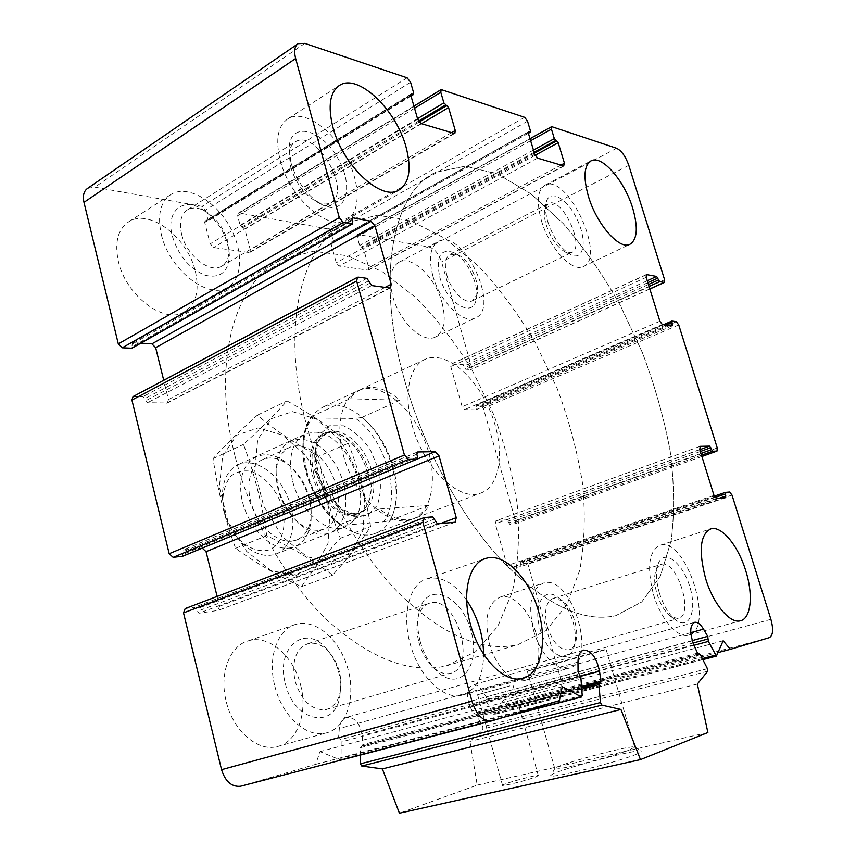 <?xml version="1.0" encoding="UTF-8"?>
<svg xmlns="http://www.w3.org/2000/svg" width="856" height="856" viewBox="0 0 856 856"><rect width="100%" height="100%" fill="white"/><g stroke="black" fill="none" stroke-linecap="round" stroke-linejoin="round"><path stroke-width="0.64" stroke-dasharray="4.28 3.21" d="M87.719 188.277L94.823 187.164L202.091 206.371L205.483 210.084L207.997 219.885L207.666 221.223L205.044 221.105L204.712 222.464L210.202 243.842L213.604 247.523L249.642 252.584L250.305 249.866L244.87 229.151L240.14 225.31L237.647 215.766L238.257 213.155L239.22 213.016L328.265 228.959L331.133 232.276L333.54 241.103L333.273 242.366L331.261 242.237L331.005 243.5L336.248 262.771L339.115 266.055L368.24 270.175L368.754 267.65L363.586 248.925L359.616 245.512L357.23 236.877L357.712 234.437L429.263 247.042C434.655 248.786 438.764 253.74 441.568 261.915L471.56 366.914L471.068 369.503L465.696 369.246L462.743 364.635L451.294 363.961L450.77 366.593L462.144 406.75L464.648 409.617L475.776 409.831L475.979 405.359L480.944 405.487L483.383 408.301L515.515 520.79L514.884 523.765L509.855 524.279L506.891 519.763L496.138 520.769L495.282 523.84L507.105 565.591L509.598 568.288L520.32 566.736L520.48 561.814L525.37 561.129L527.799 563.783L560.124 676.957C562.232 686.063 561.022 691.776 556.507 694.077L510.743 707.431L503.349 699.994L494.18 714.557L493.099 713.786L486.486 701.546L486.251 696.934L482.185 690.557C479.264 686.202 476.161 684.297 472.876 684.843C467.002 687.935 465.942 694.858 469.698 705.622L473.079 713.048L476.107 714.311L482.838 726.701L482.87 729.034L469.955 741.403L477.209 785.123L399.431 813.2M718.28 652.518L510.743 707.431M723.16 640.759L503.349 699.994M697.34 684.051L469.955 741.403M707.88 732.522L477.209 785.123M636.094 754.393C640.395 752.692 642.268 751.6 641.7 751.129C639.614 747.909 555.298 770.304 551.178 775.14C542.758 780.629 614.651 763.167 636.094 754.393M535.396 777.088L538.306 775.654C539.537 773.749 502.205 783.818 502.493 785.305C501.199 786.825 526.622 780.479 535.396 777.088M360.397 755.056L360.397 747.695L362.901 744.581L362.195 735.497C360.109 723.32 354.962 717.264 346.766 717.328C342.55 718.548 340.078 722.282 339.34 728.531L338.569 737.337L341.148 742.013L341.062 758.33L340.164 759.85L320.037 751.632L315.671 764.344L241.167 786.086L491.825 720.88M562.264 686.662L320.037 751.632M559.353 700.625L315.671 764.344M185.185 608.584L194.44 607.257L198.924 613.228L217.98 610.446L219.543 606.251L217.114 596.418M202.273 548.15L183.195 549.959L182.456 551.981L182.617 556.25M133.065 396.563L143.038 396.606L147.5 402.737L167.38 402.983L168.471 399.549L163.71 380.267M140.93 343.117L132.263 342.678L131.877 348.221M300.584 685.003C308.128 712.802 297.374 742.58 276.809 746.667C257.378 751.761 232.821 730.361 226.177 701.332C218.965 673.437 229.911 645.456 248.497 640.77C268.838 634.339 293.704 656.113 300.584 685.003M195.318 271.192C199.78 291.104 195.896 304.8 183.666 312.258C163.967 324.124 125.843 295.534 118.385 261.444C114.351 242.237 117.914 228.937 129.063 221.565C149.811 208.265 187.881 237.957 195.318 271.192M441.964 302.446C446.479 320.369 444.189 331.935 435.126 337.146C422.629 343.566 399.313 321.578 392.744 296.208C388.485 278.575 390.646 267.2 399.249 262.086C412.228 255.142 435.404 277.59 441.964 302.446M536.027 633.354C542.543 655.268 537.429 677.952 524.642 680.467C512.476 683.837 495.464 666.353 489.418 643.584C483.908 618.353 487.556 602.838 500.364 597.039C512.905 593.165 529.907 610.831 536.027 633.354M306.705 470.789C316.463 510.839 352.265 542.533 374.96 533.513C397.077 526.269 402.994 489.033 389.17 455.392C375.698 421.612 345.107 397.88 323.654 406.76C305.389 416.38 299.739 437.726 306.705 470.789M343.31 454.9C353.485 495.72 389.32 528.377 411.597 519.506C433.329 512.423 438.647 474.727 424.555 440.423C410.816 405.979 380.321 381.466 359.231 390.143C342.389 396.456 334.91 424.373 343.31 454.9M235.304 457.2C251.161 519.603 286.289 581.213 327.185 620.161C370.434 658.906 410.131 674.143 446.286 665.882L475.636 651.673L497.828 626.282L512.252 592.106C518.019 565.859 519.785 537.536 517.527 507.148C513.119 476.268 505.233 445.527 493.859 414.914L472.694 371.13C455.938 343.545 437.031 319.074 415.973 297.717L382.621 271.887L347.868 255.816L313.531 251.225L281.785 259.496C234.854 281.1 210.737 362.751 235.304 457.2M404.3 379.208C423.206 447.41 460.496 516.147 501.52 560.359C544.726 604.422 582.775 622.879 615.657 615.71L641.743 601.982L660.372 576.056L671.2 540.532C674.646 513.033 674.303 483.201 670.162 451.016C664.031 418.21 654.754 385.35 642.321 352.426L620.076 304.961C602.934 274.787 583.985 247.673 563.248 223.598L530.827 193.766L497.604 173.95L465.332 166.171L436.1 172.163C393.353 190.802 375.11 275.846 404.3 379.208C423.206 447.41 460.496 516.147 501.52 560.359C544.726 604.422 582.775 622.879 615.657 615.71L641.743 601.982L660.372 576.056L671.2 540.532C674.646 513.033 674.303 483.201 670.162 451.016C664.031 418.21 654.754 385.35 642.321 352.426L620.076 304.961C602.934 274.787 583.985 247.673 563.248 223.598L530.827 193.766L497.604 173.95L465.332 166.171L436.1 172.163C393.353 190.802 375.11 275.846 404.3 379.208M509.919 685.891L477.584 694.772L509.919 685.891M629.609 749.877L634.638 747.074C633.119 744.356 558.454 764.226 554.977 768.249L554.752 768.549C551.317 772.048 611.601 757.089 629.609 749.877M600.698 650.667L606.112 649.372C609.654 648.955 527.938 671.404 527.264 671.051L600.698 650.667M533.545 630.294C539.858 653.545 556.849 671.564 568.694 668.269C598.793 662.865 571.915 573.456 543.453 583.075C531.009 588.8 527.703 604.539 533.545 630.294M540.018 628.893C546.481 653.492 567.485 665.519 573.327 648.912C579.533 635.163 570.856 606.208 558.005 597.402C544.181 586.2 532.732 604.989 540.018 628.893M547.38 626.924C552.816 642.621 559.899 650.271 568.662 649.875C571.444 649.169 573.552 647.104 574.997 643.648C580.175 632.252 572.91 608.017 562.21 600.698L553.351 598.291C545.786 601.768 543.795 611.312 547.38 626.924M657.023 593.936C660.49 604.764 665.24 612.382 671.243 616.791L678.08 618.588C694.783 615.871 677.032 559.043 661.271 564.35L656.434 568.919C653.877 575.082 654.07 583.428 657.023 593.936M432.826 275.739C439.695 301.601 462.946 324.37 475.08 318.1C501.306 308.834 463.246 228.135 438.647 241.296C430.3 246.293 428.364 257.774 432.826 275.739M439.706 276.788C446.447 302.735 472.565 318.657 476.054 299.932C480.088 286.107 467.119 258.619 453.584 252.509C440.359 248.379 435.736 256.479 439.706 276.788M446.843 275.193C451.016 290.773 465.033 304.629 472.394 300.798L476.995 294.539C480.366 283.047 469.505 260.042 458.27 254.981L450.352 254.286C445.27 257.314 444.104 264.279 446.843 275.193M546.203 224.807C550.868 238.428 557.288 247.534 565.474 252.135L571.433 252.616C585.953 247.716 562.082 196.185 548.578 203.471L545.005 208.158C543.817 212.416 544.213 217.97 546.203 224.807M161.356 234.576C169.242 269.49 207.526 299.429 226.861 287.744C243.158 279.602 243.789 250.166 229.001 225.214C214.482 200.122 187.336 184.81 171.393 194.184C160.425 201.438 157.087 214.899 161.356 234.576M172.345 236.235C178.54 255.73 189.465 268.741 205.13 275.279C220.11 278.649 228.199 272.229 229.408 255.987C227.985 236.17 218.719 220.452 201.62 208.843C182.456 196.998 165.583 211.667 172.345 236.235M181.633 234.266C186.426 255.302 209.538 273.599 221.308 266.398C226.284 263.594 228.852 258.416 229.012 250.84C227.814 234.276 220.078 221.148 205.815 211.443C198.892 207.601 192.878 207.013 187.753 209.688C181.023 214.075 178.979 222.26 181.633 234.266M290.644 166.952C295.769 183.12 304.404 194.697 316.538 201.695C321.952 204.327 326.575 204.712 330.384 202.829C352.843 193.082 316.57 128.657 295.62 141.668C291.907 143.819 289.767 147.853 289.2 153.77L290.644 166.952M274.808 686.041C281.838 715.884 306.534 738.086 325.708 733.068C346.241 728.627 356.16 697.897 347.943 668.943C340.046 639.903 315.896 618.492 296.015 624.281C277.676 628.839 267.233 657.355 274.808 686.041M285.39 683.762C293.983 722.057 334.685 730.115 339.757 696.698C342.486 678.851 338.088 662.886 326.575 648.816C305.72 623.296 275.15 646.965 285.39 683.762M295.085 681.183C301.719 701.267 312.023 710.726 326.008 709.571C333.284 707.538 338.013 701.706 340.196 692.076C342.464 677.171 338.783 663.828 329.164 652.058C322.359 644.793 315.297 642 307.978 643.669C295.716 648.827 291.415 661.335 295.085 681.183M418.948 642.342C421.869 652.7 426.566 660.971 433.008 667.166C438.861 672.442 444.542 674.528 450.042 673.405C477.916 668.375 456.355 594.438 429.808 603.084C424.469 604.625 420.681 608.98 418.424 616.181C416.251 623.885 416.433 632.605 418.948 642.342M653.395 594.182C660.5 618.77 677.31 638.244 688.181 635.216C715.894 630.605 686.255 536.402 660.233 545.251C648.902 550.708 646.622 567.014 653.395 594.182M659.377 592.973C663.582 606.08 669.306 615.293 676.55 620.611C689.957 629.856 697.18 609.483 689.668 586.274C682.617 562.97 664.812 548.996 658.628 562.756C655.546 570.171 655.792 580.24 659.377 592.973M466.68 600.227C454.301 583.054 441.311 575.842 427.7 578.613C410.259 582.701 401.443 612.639 410.088 643.498C418.263 675.577 443.173 700.09 461.363 695.35C475.797 690.92 483.223 677.203 483.64 654.198M420.21 641.444C423.763 654.016 429.445 664.042 437.245 671.532C460.346 693.371 481.554 664.738 470.779 630.144C461.256 595.337 427.904 580.721 419.558 609.793C416.936 619.091 417.15 629.642 420.21 641.444M341.769 149.276C326.51 125.019 301.922 110.285 288.205 118.609C277.879 125.458 275.215 139.335 280.19 160.265C289.349 197.447 327.752 231.27 345.867 220.185C360.793 213.272 360.804 184.051 346.734 157.793M290.922 162.726C297.15 182.339 307.593 196.366 322.231 204.798C345.61 216.782 354.748 187.368 338.088 158.692C322.241 129.502 291.094 120.728 289.168 146.793L290.922 162.726M541.334 220.345C549.038 247.512 571.979 272.443 583.011 266.655C607.054 258.598 567.56 173.115 545.133 185.11C537.536 189.732 536.263 201.481 541.334 220.345M547.84 221.843C553.49 238.332 561.236 249.342 571.091 254.874C583.974 260.92 587.291 240.868 577.468 220.153C568.031 199.266 550.226 188.245 546.374 201.738C544.94 206.863 545.433 213.561 547.84 221.843M334.792 520.555C314.42 503.499 300.146 468.232 303.195 442.499C304.34 432.087 307.529 423.913 312.772 417.974L355.679 418.466C386.099 439.674 402.17 498.064 383.541 521.839L341.159 525.413L334.792 520.555L341.159 525.413M312.772 417.974L311.124 416.765C306.876 422.778 304.244 430.472 303.238 439.845C302.275 449.582 303.217 459.993 306.074 471.068C311.991 492.254 322.166 509.32 336.601 522.256M383.541 521.839L389.801 520.555C405.573 494.939 390.593 440.647 361.917 417.407L355.679 418.466M412.078 425.025C423.057 467.301 458.859 501.819 480.27 493.249C501.199 486.508 505.318 447.966 490.745 412.432C476.503 376.758 446.233 350.735 425.924 358.985C409.682 364.966 403.09 393.418 412.078 425.025M339.639 524.749L379.55 508.978C392.037 518.608 403.497 521.818 413.919 518.618L480.27 493.249M389.801 520.555L428.974 505.404C425.293 512.059 420.275 516.457 413.919 518.618M361.917 417.407L399.987 400.234C386.302 388.538 373.462 384.825 361.489 389.095L425.924 358.985M311.124 416.765L349.858 398.768L355.144 392.915L361.489 389.095M306.352 424.405C323.461 489.268 359.531 553.853 400.565 594.984C443.9 635.944 483.019 652.497 517.923 644.664L546.01 630.615L566.8 604.967L579.78 570.192C584.627 543.4 585.525 514.413 582.508 483.255C577.383 451.551 568.919 419.889 557.096 388.303L535.46 342.946C518.522 314.27 499.572 288.686 478.611 266.195L445.591 238.696L411.404 221.083L377.849 215.198L347.055 222.56C301.729 243.008 279.891 326.2 306.352 424.405M224.443 512.551C227.022 522.46 231.559 531.073 238.043 538.392C248.861 549.37 261.508 553.276 271.534 549.038C284.128 541.634 287.616 520.716 280.072 500.899C273.032 485.812 263.359 475.947 251.065 471.314C243.307 470.051 236.502 471.72 230.66 476.332C225.845 482.559 223.213 490.67 222.763 500.653L224.443 512.551M224.272 510.979C227.247 522.417 232.479 532.357 239.958 540.789C251.899 553.233 263.691 557.727 275.343 554.292C292.313 548.535 297.856 521.689 288.001 497.721C278.414 473.646 255.452 457.489 238.92 464.294C227.91 469.345 222.389 480.334 222.335 497.261L224.272 510.979M292.72 481.436C299.846 510.989 326.671 534.315 343.994 527.328L351.345 522.856C376.052 502.194 347.44 431.51 314.655 432.205L306.074 433.65C292.057 440.947 287.605 456.879 292.72 481.436M349.858 398.768L399.987 400.234M428.974 505.404L379.55 508.978M296.015 575.393L316.196 565.367L328.062 543.314L329.849 513.857C325.922 492.232 317.565 472.437 304.768 454.472L282.309 435.019L258.084 427.914L236.684 435.169L222.635 456.13L219.361 487.01L227.964 521.325L246.646 551.403L271.138 570.663L296.015 575.393M288.986 548.065C301.473 546.042 308.813 537.119 311.006 521.304C312.183 498.813 304.426 479.649 287.734 463.834C266.462 445.163 240.525 456.569 240.707 487.139C240.269 517.559 267.254 550.997 288.986 548.065M318.7 456.259C322.83 484.186 330.031 511.524 340.324 538.274C325.023 554.731 312.087 570.834 301.515 586.595C277.387 575.521 255.42 562.767 235.593 548.311C225.117 519.763 217.617 489.857 213.101 458.581C225.663 444.778 240.429 430.311 257.378 415.181C275.696 430.729 296.133 444.414 318.7 456.259L348.264 443.258C331.636 428.31 311.22 414.208 287.017 400.94C276.285 413.234 261.776 427.722 243.468 444.403C254.157 472.737 261.915 503.157 266.74 535.674C292.752 548.161 314.708 561.322 332.599 575.168C348.991 556.988 361.649 540.778 370.573 526.558C366.175 497.614 358.739 469.848 348.264 443.258M235.593 548.311L266.74 535.674M213.101 458.581L243.468 444.403M301.515 586.595L332.599 575.168M340.324 538.274L370.573 526.558M257.378 415.181L287.017 400.94M324.563 534.08C349.387 532.143 353.111 488.113 332.278 459.64C312.14 430.119 278.007 433.029 276.06 467.387C275.728 488.894 283.25 507.48 298.626 523.144C307.4 531.062 316.046 534.7 324.563 534.08M331.861 561.921L351.73 551.97L363.201 529.714L364.613 499.818C360.451 477.83 351.944 457.628 339.062 439.235L316.581 419.183L292.485 411.64L271.352 418.712L257.656 439.813L254.767 471.164L263.702 506.153L282.608 536.969L307.144 556.839L331.861 561.921M291.543 541.174L296.037 540.2C304.565 536.851 309.583 529.275 311.113 517.484C312.162 497.432 305.25 480.355 290.377 466.253C280.961 458.549 271.93 456.227 263.284 459.287C250.22 464.337 244.923 485.427 252.146 506.228C259.229 527.061 277.205 542.715 291.543 541.174M319.063 530.26L323.515 529.318C338.227 524.332 342.689 500.107 333.69 478.226C324.927 456.248 304.597 441.257 290.227 447.1C281.945 450.727 277.248 458.805 276.156 471.324C275.857 490.317 282.501 506.72 296.08 520.544C303.827 527.542 311.488 530.784 319.063 530.26M304.811 43.389L94.823 187.164M407.135 77.81L202.091 206.371M410.57 82.23L205.483 210.084M413.705 93.09L207.997 219.885M410.944 95.797L207.152 221.297M410.773 94.502L205.558 221.03M410.859 95.465L204.712 222.464M417.685 119.209L210.202 243.842M421.131 123.585L213.604 247.523M454.055 133.354L248.743 252.713M451.572 132.616L250.305 249.866M421.516 123.703L244.87 229.151M419.162 122.055L243.264 227.364M418.541 121.156L241.756 227.108M417.535 118.695L240.14 225.31M414.539 108.263L237.647 215.766M442.028 89.538L239.22 213.016M524.664 117.336L328.265 228.959M527.531 121.199L331.133 232.276M530.452 130.893L333.54 241.103M528.355 133.129L332.92 242.409M528.28 132.134L331.625 242.195M528.355 133.151L331.005 243.5M534.743 154.326L336.248 262.771M537.611 158.146L339.115 266.055M563.644 165.871L367.609 270.261M560.98 165.08L368.754 267.65M535.118 155.311L363.586 248.925M534.379 153.128L362.206 247.32M534.133 152.304L360.986 247.117M533.459 150.089L359.616 245.512M530.634 140.716L357.23 236.877M552.28 126.635L358.397 234.362M616.62 148.27L429.263 247.042M628.796 165.358L441.568 261.915M664.598 279.752L471.56 366.914M649.811 288.889L470.693 369.557M649.051 286.428L465.696 369.246M648.452 284.502L464.466 367.802M647.874 282.63L463.973 366.079M647.275 280.704L462.743 364.635M646.141 274.862L451.7 363.896M646.216 277.323L450.77 366.593M659.869 321.246L462.144 406.75M662.341 324.542L464.648 409.617M672.035 325.847L475.604 409.864M669.692 325.526L476.043 408.483M665.861 325.013L475.551 406.728M671.96 321.086L475.979 405.359M676.347 321.695L480.944 405.487M678.744 324.927L483.383 408.301M717.253 447.945L515.515 520.79M701.899 456.483L514.713 523.808M701.513 455.221L509.855 524.279M700.957 453.445L508.635 522.92M700.347 451.487L508.122 521.122M699.791 449.7L506.891 519.763M699.844 446.458L496.138 520.769M699.748 449.55L495.282 523.84M713.99 495.399L507.105 565.591M716.44 498.502L509.598 568.288M725.674 497.668L520.266 566.747M719.211 498.256L520.662 565.185M715.006 497.486L520.148 563.366M520.48 561.814L714.268 496.148L520.544 561.803M729.622 492.018L525.37 561.129M731.998 495.057L527.799 563.783M770.892 619.327L560.124 676.957M769.351 637.634L556.507 694.077M716.707 655.803L494.565 714.279M702.305 658.617L493.099 713.786M694.013 645.285L486.486 701.546M693.071 643.038L486.422 699.309M692.237 640.588L486.251 696.934M690.749 632.67L482.185 690.557M693.809 644.814L469.698 705.622M697.501 653.139L473.079 713.048M698.325 654.187L474.641 713.765M700.315 654.712L476.107 714.311M707.452 668.686L482.838 726.701M707.698 671.243L482.87 729.034M581.738 689.187L360.397 747.695M599.992 683.088L361.649 746.239M581.534 686.491L362.901 744.581M580.668 676.293L362.195 735.497M577.982 662.073L339.34 728.531M578.057 671.821L338.569 737.337M579.448 674.614L339.853 739.777M580.839 677.182L341.148 742.013M582.208 695.35L341.062 758.33M509.673 715.52L339.671 759.807M424.416 517.527L185.549 608.498M432.708 516.831L194.44 607.257M434.688 518.95L196.388 609.023M435.458 521.743L196.987 611.473M437.437 523.851L198.924 613.228M454.846 522.267L217.659 610.521M440.433 523.583L219.543 606.251M417.075 452.203L183.452 549.905M416.829 454.204L182.456 551.981M417.589 456.954L183.045 554.399M358.397 277.151L134.028 396.371M366.957 278.35L143.038 396.606M368.957 280.65L144.985 398.511M369.674 283.283L145.552 400.843M371.665 285.572L147.5 402.737M389.662 287.99L166.503 403.155M385.136 287.381L168.471 399.549M352.084 218.291L132.798 342.582M352.105 219.596L131.749 344.315M352.822 222.186L132.316 346.616M316.87 471.699L325.526 492.189C334.043 504.312 343.481 512.38 353.828 516.382L367.481 515.333L377.122 505.554C380.899 495.282 381.401 483.266 378.63 469.495L370.455 450.096C362.527 438.454 353.549 430.365 343.513 425.807L329.71 425.742L319.352 434.666C314.965 444.81 314.141 457.158 316.87 471.699M312.365 474.909C319.545 504.965 349.023 525.327 362.409 510.893C383.552 493.345 358.685 431.916 330.705 432.569C315.233 431.403 305.934 451.647 312.365 474.909M313.852 474.342C320.026 499.647 342.828 519.774 357.498 513.814C371.365 509.117 375.313 485.652 366.529 464.262C357.969 442.809 338.527 428 324.97 433.468C313.082 439.642 309.369 453.273 313.852 474.342M316.527 473.197C322.723 498.534 345.535 518.704 360.173 512.744C374.029 508.057 377.945 484.571 369.161 463.15C360.579 441.664 341.148 426.812 327.602 432.28C315.725 438.443 312.033 452.086 316.527 473.197M298.134 43.677L297.599 44.052M411.019 96.032L207.666 221.223M411.051 94.053L205.044 221.105M454.868 133.322L249.642 252.584M413.93 106.144L238.257 213.155M528.398 133.279L333.273 242.366M528.494 131.835L331.261 242.237M564.2 165.861L368.24 270.175M530.025 138.672L357.712 234.437M649.854 288.996L471.068 369.503M646.441 274.573L451.294 363.961M672.185 325.826L475.776 409.831M663.453 324.692L475.818 405.38M701.909 456.505L514.884 523.765M700.048 446.351L495.945 520.812M725.717 497.657L520.32 566.736M702.83 659.644L494.18 714.557M694.323 622.408L472.876 684.843M698.657 654.252L474.278 713.99M698.164 654.08L474.994 713.53M581.641 687.807L361.232 746.218M600.377 683.142L362.067 746.261M583.171 650.26L346.766 717.328M505.008 716.921L340.164 759.85M455.135 522.214L217.98 610.446M417.268 452.064L183.195 549.959M390.464 287.894L167.38 402.983M352.394 217.895L132.263 342.678M374.96 533.513L411.597 519.506M323.654 406.76L359.231 390.143M446.286 665.882L517.923 644.664M281.785 259.496L347.055 222.56M538.306 775.654L512.969 685.089M502.493 785.305L477.584 694.772M554.977 768.249L551.178 775.14M634.638 747.074L641.7 751.129M634.713 747.288L606.112 649.372M554.752 768.549L527.264 671.051M524.642 680.467L568.694 668.269M500.364 597.039L543.453 583.075M562.21 600.698L558.005 597.402M574.997 643.648L573.327 648.912M568.662 649.875L678.08 618.588M553.351 598.291L661.271 564.35M435.126 337.146L475.08 318.1M399.249 262.086L438.647 241.296M458.27 254.981L453.584 252.509M476.995 294.539L476.054 299.932M472.394 300.798L571.433 252.616M450.352 254.286L548.578 203.471M183.666 312.258L226.861 287.744M129.063 221.565L171.393 194.184M205.815 211.443L201.62 208.843M229.012 250.84L229.408 255.987M221.308 266.398L330.384 202.829M187.753 209.688L295.62 141.668M276.809 746.667L325.708 733.068M248.497 640.77L296.015 624.281M329.164 652.058L326.575 648.816M340.196 692.076L339.757 696.698M326.008 709.571L450.042 673.405M307.978 643.669L429.808 603.084M688.181 635.216L740.119 620.846M660.233 545.251L709.999 529.126M671.243 616.791L676.55 620.611M656.434 568.919L658.628 562.756M461.363 695.35L521.764 678.551M427.7 578.613L483.918 559.107M433.008 667.166L437.245 671.532M418.424 616.181L419.558 609.793M345.867 220.185L398.468 190.321M288.205 118.609L338.462 86.092M316.538 201.695L322.231 204.798M289.2 153.77L289.168 146.793M583.011 266.655L629.738 244.388M545.133 185.11L590.512 161.153M565.474 252.135L571.091 254.874M545.005 208.158L546.374 201.738M303.195 442.499L303.238 439.845M238.043 538.392L239.958 540.789M222.763 500.653L222.335 497.261M275.343 554.292L343.994 527.328M238.92 464.294L306.074 433.65M351.345 522.856L362.409 510.893L357.498 513.814L360.173 512.744C356.235 514.167 351.324 513.45 345.439 510.593C339.158 508.625 321.567 489.718 318.175 471.956C316.313 464.252 315.725 457.115 316.41 450.545C318.004 442.006 318.421 442.595 319.77 439.535L327.602 432.28L324.97 433.468L330.705 432.569L314.655 432.205M290.377 466.253L287.734 463.834M311.113 517.484L311.006 521.304M296.037 540.2L323.515 529.318M263.284 459.287L290.227 447.1M296.08 520.544L298.626 523.144M276.156 471.324L276.06 467.387"/><path stroke-width="1.28" d="M131.877 348.221L122.237 347.804L118.299 343.898L83.974 202.348C82.551 195.703 83.802 191.006 87.719 188.277L297.599 44.052M411.533 94.032L410.859 95.465L417.685 119.209L421.131 123.585L454.055 133.354L454.868 133.322L455.253 130.476L448.555 107.556L443.879 102.859L440.797 92.298L441.15 89.559L524.664 117.336L527.531 121.199L530.452 130.893L530.324 132.209L528.494 131.835L528.355 133.151L534.743 154.326L537.611 158.146L563.644 165.871L564.446 163.229L558.187 142.717L554.335 138.629L551.457 129.17L551.681 126.635L616.62 148.27C621.542 150.72 625.608 156.413 628.796 165.358L664.598 279.752L664.406 282.448L659.644 281.645L656.627 276.445L646.441 274.573L646.216 277.323L659.869 321.246L662.341 324.542L672.185 325.826L671.96 321.086L676.347 321.695L678.744 324.927L717.253 447.945L716.975 451.091L712.609 451.23L709.581 446.137L700.219 446.329L699.748 449.55L713.99 495.399L716.44 498.502L725.717 497.657L725.396 492.382L729.622 492.018L731.998 495.057L770.892 619.327C773.589 629.31 773.086 635.409 769.351 637.634L730.393 649.319L723.16 640.759L716.397 656.081L708.361 641.401L707.73 636.34L703.525 629.128C700.529 624.185 697.587 621.916 694.719 622.291C689.765 625.297 689.465 632.798 693.809 644.814L697.501 653.139L700.315 654.712L707.452 668.686L707.698 671.243L697.34 684.051L707.88 732.522L640.459 759.614L620.932 709.463L601.854 705.119L600.431 702.573L598.975 684.629L600.987 681.322L599.521 671.19C596.536 657.558 591.293 650.517 583.792 650.078C580.047 651.181 578.11 655.172 577.982 662.073L578.057 671.821L580.839 677.182L582.208 695.35L581.524 696.998L562.264 686.662L559.353 700.625L491.034 721.073C482.816 721.33 476.46 714.717 471.956 701.235L422.864 522.278L424.416 517.527L432.708 516.831L437.437 523.851L455.135 522.214L456.248 517.666L439.042 455.884L435.19 451.636L417.6 451.979L416.829 454.204L417.589 456.954L417.054 459.148L408.451 459.415L404.417 455.039L356.674 281.003L357.498 277.258L358.397 277.151L366.957 278.35L371.665 285.572L389.662 287.99L390.464 287.894L391.224 284.224L374.981 225.898L371.108 221.308L352.961 217.799L352.105 219.596L352.469 223.94L343.352 222.378L339.297 217.638L295.652 58.518C293.79 51.093 294.625 46.138 298.134 43.677L304.811 43.389L407.135 77.81L410.57 82.23L413.705 93.09L413.502 94.502L410.773 94.502M730.393 649.319L718.28 652.518M640.459 759.614L399.431 813.2L382.375 768.913L361.756 766.045L360.408 763.82L360.397 755.056M620.932 709.463L382.375 768.913M241.167 786.086L240.301 786.3C231.505 786.953 225.256 781.41 221.554 769.683L183.526 612.885L185.185 608.584L423.88 517.666M217.114 596.418L206.061 551.692L202.273 548.15L435.19 451.636M182.617 556.25L173.137 557.363L169.188 553.736L131.92 400.062L133.065 396.563L357.337 277.344M163.71 380.267L155.664 347.664L151.876 343.855L140.93 343.117M538.467 611.195C547.84 642.578 540.564 675.17 521.764 678.551C504.12 683.142 479.21 657.568 470.5 624.505C461.352 592.673 469.323 562.146 486.272 558.294C504.719 552.655 529.586 578.624 538.467 611.195M406.044 147.039C411.811 169.146 409.286 183.569 398.468 190.321C381.016 201.085 342.678 165.465 332.93 127.277C327.623 105.812 329.945 91.774 339.918 85.14C358.514 73.338 396.446 110.189 406.044 147.039M632.734 208.286C638.308 227.76 637.313 239.798 629.738 244.388C619.23 249.941 596.493 224.047 588.404 196.302C583.064 177.064 584.017 165.219 591.25 160.768C602.228 154.904 624.741 181.258 632.734 208.286M745.694 570.61C753.462 594.706 751.14 618.931 740.119 620.846C729.729 623.746 713.048 603.619 705.59 578.463C698.389 550.686 700.176 534.133 710.962 528.815C721.672 525.573 738.225 545.861 745.694 570.61M483.64 654.198C483.126 634.51 477.477 616.523 466.68 600.227M346.734 157.793L341.769 149.276M339.297 217.638L118.299 343.898M295.652 58.518L83.974 202.348M413.031 94.513L410.944 95.797M455.253 130.476L451.572 132.616M448.555 107.556L421.516 123.703M446.918 105.438L419.162 122.055M445.516 104.988L418.541 121.156M443.879 102.859L417.535 118.695M440.797 92.298L414.539 108.263M530.003 132.209L528.355 133.129M528.815 131.835L528.28 132.134M564.446 163.229L560.98 165.08M558.187 142.717L535.118 155.311M556.817 140.855L534.379 153.128M555.705 140.491L534.133 152.304M554.335 138.629L533.459 150.089M551.457 129.17L530.634 140.716M664.074 282.469L649.811 288.889M659.644 281.645L649.051 286.428M658.425 279.987L648.452 284.502M657.836 278.104L647.874 282.63M656.627 276.445L647.275 280.704M646.804 274.551L646.141 274.862M672.302 324.413L669.692 325.526M671.703 322.509L665.861 325.013M716.825 451.112L701.899 456.483M712.609 451.23L701.513 455.221M711.4 449.668L700.957 453.445M710.79 447.699L700.347 451.487M709.581 446.137L699.791 449.7M725.867 496.009L719.211 498.256M725.246 494.019L715.006 497.486M725.321 492.414L714.268 496.159L725.396 492.382M715.37 655.172L702.305 658.617M708.361 641.401L694.013 645.285M708.094 638.951L693.071 643.038M707.73 636.34L692.237 640.588M703.525 629.128L690.749 632.67M698.956 654.027L698.325 654.187M601.854 705.119L361.756 766.045M600.431 702.573L360.408 763.82M598.975 684.629L581.738 689.187M600.987 681.322L581.534 686.491M599.521 671.19L580.668 676.293M581.063 696.923L509.673 715.52M471.956 701.235L221.554 769.683M422.864 522.278L183.526 612.885M456.248 517.666L440.433 523.583M439.042 455.884L206.061 551.692M416.819 459.19L182.05 556.486M408.451 459.415L173.137 557.363M404.417 455.039L169.188 553.736M356.674 281.003L131.92 400.062M391.224 284.224L385.136 287.381M374.981 225.898L155.664 347.664M371.108 221.308L151.876 343.855M352.961 217.799L352.084 218.291M351.976 223.994L131.268 348.371M343.352 222.378L122.237 347.804M413.502 94.502L411.019 96.032M441.065 89.613L413.93 106.144M530.324 132.209L528.398 133.279M551.681 126.635L530.025 138.672M664.406 282.448L649.854 288.996M671.821 321.096L663.453 324.692M716.975 451.091L701.909 456.505M716.397 656.081L702.83 659.644M699.256 653.791L698.164 654.08M599.542 683.067L581.641 687.807M583.792 650.078L583.171 650.26M581.524 696.998L505.008 716.921M491.034 721.073L240.301 786.3M417.054 459.148L182.307 556.432M352.469 223.94L131.803 348.264M709.999 529.126L710.962 528.815M483.918 559.107L486.272 558.294M338.462 86.092L339.918 85.14M590.512 161.153L591.25 160.768"/></g></svg>
